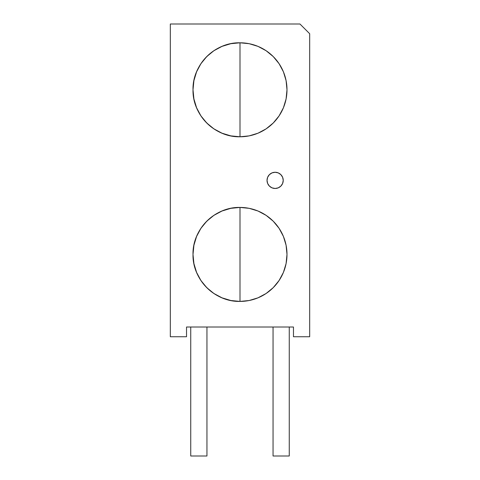 <?xml version="1.0" encoding="UTF-8"?>
<svg xmlns="http://www.w3.org/2000/svg" width="480" height="480" viewBox="0 0 480 480"><rect width="100%" height="100%" fill="white"/><g stroke="black" fill="none" stroke-linecap="round" stroke-linejoin="round"><path stroke-width="0.72" d="M240 42.798A46.992 46.992 0 0 1 286.992 89.79A46.992 46.992 0 0 1 240 136.782L249.168 135.876L257.982 133.206L266.106 128.862L273.228 123.018L279.072 115.896L283.416 107.772L286.086 98.958L286.992 89.79L286.086 80.622L283.416 71.808L279.072 63.684L273.228 56.562L266.106 50.718L257.982 46.374L249.168 43.698L240 42.798A46.992 46.992 0 0 1 286.992 89.79A46.992 46.992 0 0 1 240 136.782L240 89.79L240 136.782L230.832 135.876L222.018 133.206L213.894 128.862L206.772 123.018L200.928 115.896L196.584 107.772L193.914 98.958L193.008 89.79L193.914 80.622L196.584 71.808L200.928 63.684L206.772 56.562L213.894 50.718L222.018 46.374L230.832 43.698L240 42.798L240 89.79L240 42.798C214.89 42.15 192.36 64.68 193.008 89.79C192.36 114.9 214.89 137.43 240 136.782A46.992 46.992 0 0 1 193.008 89.79A46.992 46.992 0 0 1 240 42.798A46.992 46.992 0 0 1 286.992 89.79A46.992 46.992 0 0 1 240 136.782L240 42.798A46.992 46.992 0 0 0 193.008 89.79A46.992 46.992 0 0 0 240 136.782M267.642 177.27L267.03 180.372A8.1 8.1 0 0 1 275.13 172.266A8.1 8.1 0 0 1 283.23 180.372A8.1 8.1 0 0 0 275.13 172.266A8.1 8.1 0 0 0 267.03 180.372A8.1 8.1 0 0 1 275.13 172.266A8.1 8.1 0 0 1 283.23 180.372A8.1 8.1 0 0 1 275.13 188.472A8.1 8.1 0 0 1 267.03 180.372L267.642 183.468L269.4 186.096L272.028 187.854L275.13 188.472L278.232 187.854L280.86 186.096L282.612 183.468L283.23 180.372L282.612 177.27L280.86 174.642L278.232 172.884L275.13 172.266L272.028 172.884L269.4 174.642L267.642 177.27L267.03 180.372A8.1 8.1 0 0 0 275.13 188.472A8.1 8.1 0 0 0 283.23 180.372A8.1 8.1 0 0 1 275.13 188.472A8.1 8.1 0 0 1 267.03 180.372L267.642 183.468M240 207.432A46.992 46.992 0 0 1 286.992 254.424A46.992 46.992 0 0 1 240 301.416L249.168 300.51L257.982 297.834L266.106 293.496L273.228 287.652L279.072 280.53L283.416 272.406L286.086 263.592L286.992 254.424L286.086 245.256L283.416 236.436L279.072 228.312L273.228 221.196L266.106 215.352L257.982 211.008L249.168 208.332L240 207.432A46.992 46.992 0 0 1 286.992 254.424A46.992 46.992 0 0 1 240 301.416L240 254.424L240 301.416L230.832 300.51L222.018 297.834L213.894 293.496L206.772 287.652L200.928 280.53L196.584 272.406L193.914 263.592L193.008 254.424L193.914 245.256L196.584 236.436L200.928 228.312L206.772 221.196L213.894 215.352L222.018 211.008L230.832 208.332L240 207.432L240 254.424L240 207.432C214.89 206.784 192.36 229.314 193.008 254.424C192.36 279.534 214.89 302.058 240 301.416A46.992 46.992 0 0 1 193.008 254.424A46.992 46.992 0 0 1 240 207.432A46.992 46.992 0 0 1 286.992 254.424A46.992 46.992 0 0 1 240 301.416L240 207.432A46.992 46.992 0 0 0 193.008 254.424A46.992 46.992 0 0 0 240 301.416M309.678 33.72L309.678 336.738L293.472 336.738L293.472 327.018L186.528 327.018L186.528 336.738L170.322 336.738L170.322 24L299.952 24L309.678 33.72L309.678 336.738L293.472 336.738L293.472 327.018L186.528 327.018L186.528 336.738L170.322 336.738L170.322 24L299.952 24L309.678 33.72L309.678 336.738L293.472 336.738L293.472 327.018L186.528 327.018L186.528 336.738L170.322 336.738L170.322 24L299.952 24L309.678 33.72M269.4 186.096L272.028 187.854L275.13 188.472L278.232 187.854L280.86 186.096L282.612 183.468M282.612 177.27L280.86 174.642L278.232 172.884L275.13 172.266L272.028 172.884L269.4 174.642M206.946 327.018L206.946 456L190.74 456L206.946 456L206.946 327.018L206.946 456L190.74 456L190.74 327.018M273.054 327.018L273.054 456L289.26 456L273.054 456L273.054 327.018L273.054 456L289.26 456L289.26 327.018"/></g></svg>
